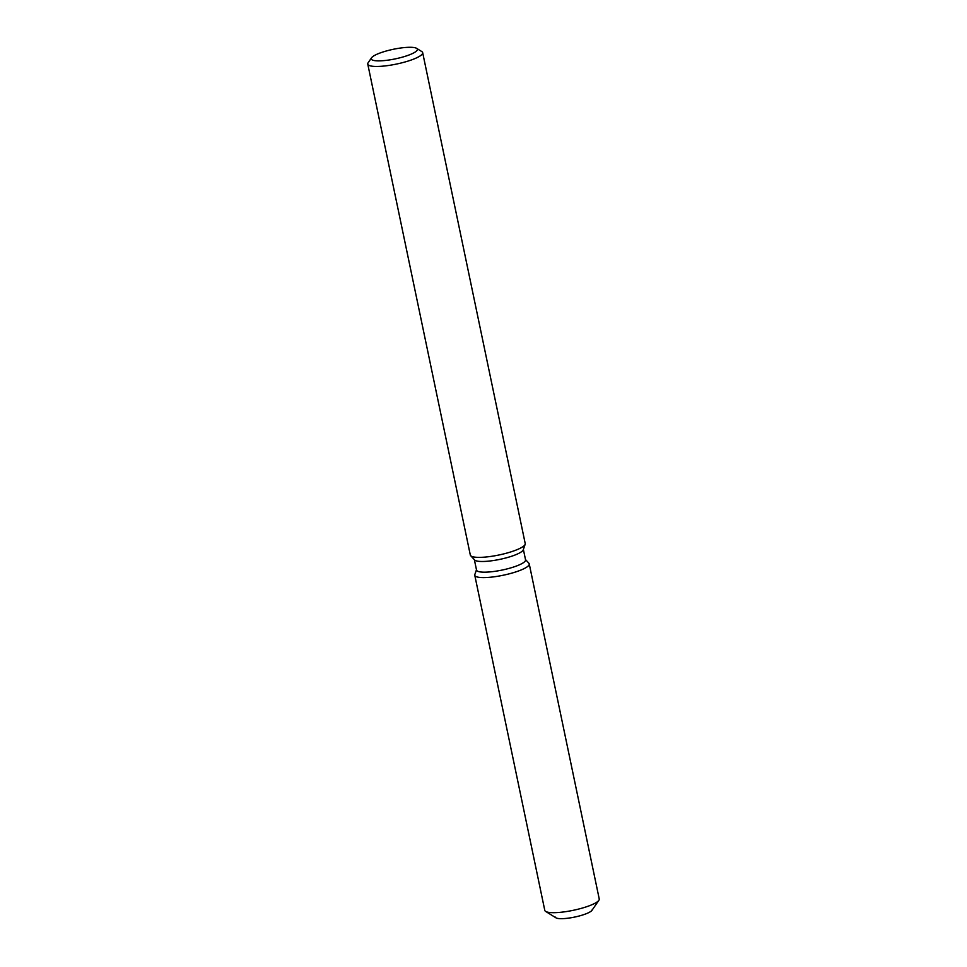 <?xml version="1.0" encoding="UTF-8"?>
<svg xmlns="http://www.w3.org/2000/svg" width="967" height="967" viewBox="0 0 967 967"><rect width="100%" height="100%" fill="white"/><g stroke="black" fill="none" stroke-linecap="round" stroke-linejoin="round"><path stroke-width="1.45" d="M592.251 909.391A18.844 3.916 168.2 0 1 590.619 911.543A18.844 3.916 168.2 0 1 570.288 917.876A18.844 3.916 168.2 0 1 555.36 917.103M523.377 549.461L525.552 559.845A25.033 5.21 168.2 0 1 523.377 562.709A25.033 5.21 168.2 0 1 496.373 571.11A25.033 5.21 168.2 0 1 476.538 570.083L474.362 559.7M528.889 563.241A27.813 5.778 168.2 0 1 526.822 567.073A27.813 5.778 168.2 0 1 495.189 576.658A27.813 5.778 168.2 0 1 474.833 574.531A27.813 5.778 168.2 0 0 474.773 575.268A27.813 5.778 168.2 0 0 496.82 576.405A27.813 5.778 168.2 0 0 526.822 567.073A27.813 5.778 168.2 0 0 529.239 563.894A27.813 5.778 168.2 0 0 528.889 563.241L525.48 559.53L528.889 563.241M416.632 48.35L421.781 51.553A28.043 5.826 168.2 0 1 422.664 52.641L525.214 543.551A28.043 5.826 168.2 0 1 525.154 544.288L523.256 549.812A25.033 5.21 168.2 0 1 521.14 552.012A25.033 5.21 168.2 0 1 495.636 560.171A25.033 5.21 168.2 0 1 474.616 559.978L470.675 555.674A28.043 5.826 168.2 0 1 470.313 555.022L367.762 64.1A28.043 5.826 168.2 0 1 368.137 62.758L371.57 57.766A23.559 4.895 168.2 0 1 373.298 56.207A23.559 4.895 168.2 0 1 396.252 48.713A23.559 4.895 168.2 0 1 416.632 48.35A23.559 4.895 168.2 0 1 415.327 51.952A23.559 4.895 168.2 0 1 387.525 60.208A23.559 4.895 168.2 0 1 371.57 57.766M525.154 544.288A28.043 5.826 168.2 0 1 522.784 546.754A28.043 5.826 168.2 0 1 494.21 555.892A28.043 5.826 168.2 0 1 470.675 555.674M422.664 52.641A28.043 5.826 168.2 0 1 420.234 55.844A28.043 5.826 168.2 0 1 389.991 65.26A28.043 5.826 168.2 0 1 367.762 64.1M529.239 563.894L599.238 898.972A27.813 5.778 168.2 0 1 598.863 900.301L591.997 910.298A18.844 3.916 168.2 0 1 590.619 911.543A18.844 3.916 168.2 0 1 572.246 917.538A18.844 3.916 168.2 0 1 555.952 917.828L545.654 911.422A27.813 5.778 168.2 0 1 544.784 910.346L474.773 575.268M598.863 900.301A27.813 5.778 168.2 0 1 596.832 902.151A27.813 5.778 168.2 0 1 569.72 910.999A27.813 5.778 168.2 0 1 545.654 911.422M476.477 569.768L474.833 574.531L476.477 569.768"/></g></svg>
